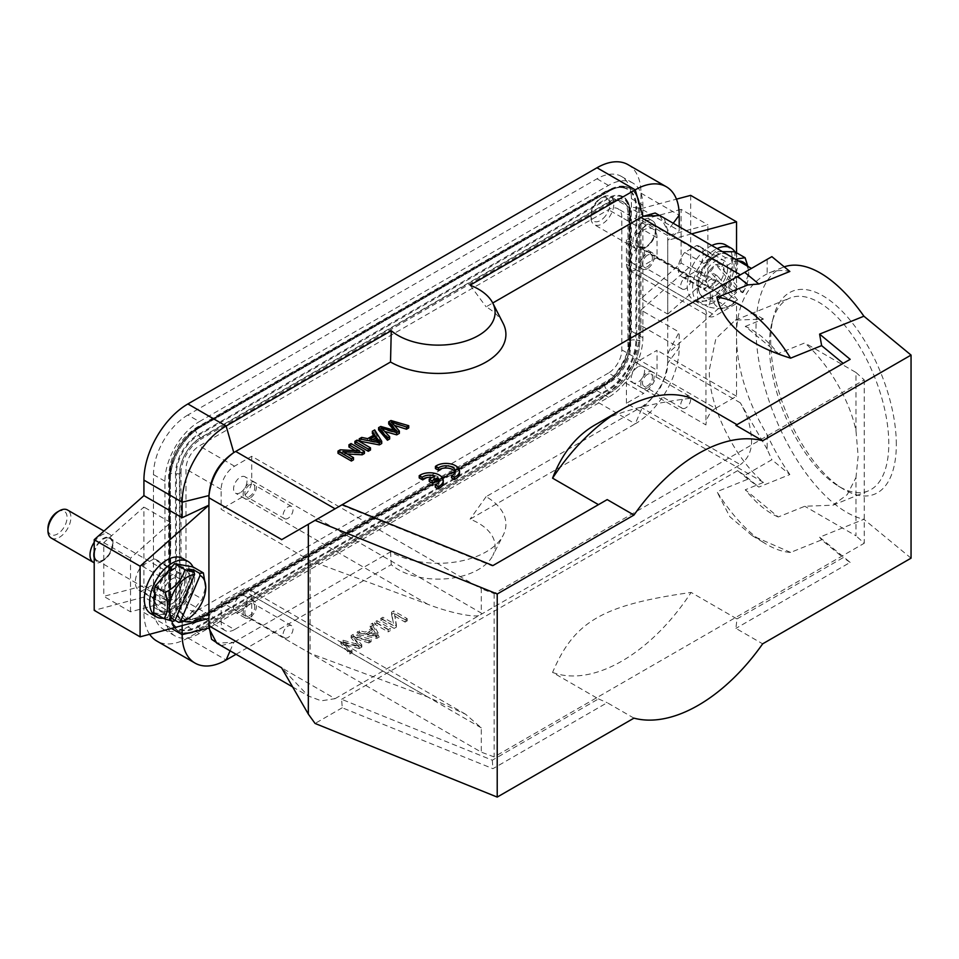 <?xml version="1.0" encoding="UTF-8"?>
<svg xmlns="http://www.w3.org/2000/svg" width="959" height="959" viewBox="0 0 959 959"><rect width="100%" height="100%" fill="white"/><g stroke="black" fill="none" stroke-linecap="round" stroke-linejoin="round"><path stroke-width="0.72" stroke-dasharray="4.79 3.6" d="M459.505 473.434A13.522 7.804 0 0 0 451.533 466.314A13.522 7.804 0 0 0 437.028 467.596L435.434 468.555M455.177 472.343A9.446 5.454 180 0 1 455.369 473.446A9.446 5.454 180 0 1 452.888 477.126L451.521 477.834M341.632 505.033L492.303 565.942L607.203 499.603M596.989 423.818C615.75 412.346 647.121 403.799 691.115 398.177M735.901 425.305L850.177 359.325M432.137 477.534A9.446 5.454 180 0 1 434.799 478.205L429.236 481.418M443.262 482.785A13.522 7.804 0 0 0 435.302 475.676A13.522 7.804 0 0 0 420.785 476.947L419.203 477.906M438.946 481.694A9.446 5.454 180 0 1 439.138 482.797A9.446 5.454 180 0 1 435.29 487.196M347.206 453.991L342.974 453.751L353.487 459.817M338 453.307L340.253 452.013L359.457 453.068L355.238 450.622M348.944 446.99L351.042 445.779L364.432 453.499M370.462 450.023L357.072 442.291L354.89 443.561M503.151 323.387A67.586 39.019 0 0 0 486.117 306.832L492.734 303.008M281.562 539.713L740.372 274.825C755.368 266.158 755.368 266.158 740.372 274.825C755.368 266.158 755.368 266.158 740.372 274.825L771.863 256.64M381.718 443.526L374.693 432.125L372.368 433.468M373.554 435.254L374.609 436.86L367.681 440.852L361.699 439.63L359.205 441.068M408.738 427.918L390.96 422.739L388.731 424.022M399.376 433.324L391.763 424.429L394.605 425.424M389.654 438.946L381.562 430.315L384.763 431.478M393.921 430.171L396.499 433.12L380.711 428.649L378.601 429.872M376.851 636.177L357.12 632.113L359.445 630.77L365.307 632.065L372.236 628.061L370.114 624.609L372.607 623.17L379.213 634.81L376.851 636.177L376.851 638.382L357.12 634.319L357.12 632.113M335.087 698.655L740.372 464.659L640.96 407.275L486.117 496.666A67.586 39.019 180 0 1 503.151 535.302A67.586 39.019 180 0 1 390.529 551.857L235.674 641.259L335.087 698.655L321.277 700.837L308.33 695.994L281.562 667.752M380.759 618.459L394.149 626.191L396.391 624.896L394.581 613.808L405.094 619.874L407.191 618.663L393.801 610.931L391.56 612.226L393.382 623.326L382.869 617.248L380.759 618.459L380.759 620.665L394.149 628.397L394.149 626.191M388.119 629.667L374.729 621.947L376.923 620.677L390.301 628.409L388.119 629.667L388.119 631.873L374.729 624.153L374.729 621.947M349.843 651.772L340.853 641.511L343.082 640.216L358.846 644.7L351.09 635.589L353.2 634.379L371.121 639.473L368.927 640.756L353.991 636.081L361.843 644.844L359.205 646.366L343.79 641.967L352.085 650.466L349.843 651.772L349.843 653.978L340.853 643.717L340.853 641.511M173.195 621.372L167.441 618.052L172.884 619.011L175.077 620.281M172.884 619.011L193.059 571.732M167.441 618.052L188.36 569.023M185.063 620.485L202.169 599.063L205.753 586.417M153.668 612.705L172.141 615.978L182.474 621.935M172.141 615.978L191.836 593.094L202.169 599.063M191.836 593.094L193.059 566.937M162.802 611.231A24.335 14.049 -60 0 1 156.533 606.388A24.335 14.049 -60 0 1 160.045 582.137A24.335 14.049 -60 0 1 179.285 566.961A24.335 14.049 -60 0 1 181.623 567.093A24.335 14.049 -60 0 1 186.609 591.715A24.335 14.049 -60 0 1 162.802 611.231M163.629 612.621A25.138 14.517 -60 0 1 157.156 607.622A25.138 14.517 -60 0 1 160.788 582.569A25.138 14.517 -60 0 1 180.676 566.889A25.138 14.517 -60 0 1 183.085 567.021A25.138 14.517 -60 0 1 188.24 592.458A25.138 14.517 -60 0 1 163.629 612.621M57.504 511.902A13.522 7.804 -60 0 1 62.731 510.679A13.522 7.804 -60 0 1 65.512 524.357A13.522 7.804 -60 0 1 52.277 535.194A13.522 7.804 -60 0 1 47.95 528.457M94.21 542.267A16.219 9.362 -60 0 1 107.756 533.612A16.219 9.362 -60 0 1 109.59 534.271A16.219 9.362 -60 0 1 112.946 541.703A16.219 9.362 -60 0 1 101.474 561.566A16.219 9.362 -60 0 1 95.205 563.029A16.219 9.362 -60 0 1 94.21 562.765M51.306 538.095A16.219 9.362 120 0 0 53.153 538.754A16.219 9.362 120 0 0 68.329 527.246A16.219 9.362 120 0 0 67.526 509.996M108.307 537.903A12.707 7.336 -60 0 1 109.746 538.419A12.707 7.336 -60 0 1 110.369 551.94A12.707 7.336 -60 0 1 98.477 560.955A12.707 7.336 -60 0 1 97.039 560.428A12.707 7.336 -60 0 1 96.415 546.918A12.707 7.336 -60 0 1 108.307 537.903M94.21 557.814A13.522 7.804 120 0 0 98.166 561.686A13.522 7.804 120 0 0 103.392 560.464A13.522 7.804 120 0 0 112.946 543.909A13.522 7.804 120 0 0 108.619 537.172A13.522 7.804 120 0 0 94.21 551.629M167.298 600.682A12.707 7.336 -60 0 1 165.859 600.166A12.707 7.336 -60 0 1 165.236 586.644A12.707 7.336 -60 0 1 177.127 577.642A12.707 7.336 -60 0 1 178.566 578.157A12.707 7.336 -60 0 1 179.189 591.679A12.707 7.336 -60 0 1 167.298 600.682M184.619 581.25A17.574 10.141 120 0 0 180.999 573.938A17.574 10.141 120 0 0 167.154 578.972A17.574 10.141 120 0 0 159.805 597.073A17.574 10.141 120 0 0 163.426 604.374A17.574 10.141 120 0 0 177.259 599.351A17.574 10.141 120 0 0 184.619 581.25M724.548 286.909A24.335 14.049 -60 0 1 699.459 292.939A24.335 14.049 -60 0 1 705.728 264.504A24.335 14.049 -60 0 1 722.211 253.512A24.335 14.049 -60 0 1 732.292 264.264A24.335 14.049 -60 0 1 724.548 286.909M726.011 287.94A25.138 14.517 -60 0 1 700.082 294.173A25.138 14.517 -60 0 1 706.555 264.792A25.138 14.517 -60 0 1 723.601 253.428A25.138 14.517 -60 0 1 734.007 264.552A25.138 14.517 -60 0 1 726.011 287.94M722.439 251.666L715.066 251.618L696.582 276.228L697.804 300.982L717.5 301.114L735.985 276.504L734.762 251.761M715.066 251.618L725.4 257.587L721.564 267.813L715.81 264.492L710.367 271.745L716.121 275.065L706.915 282.198C711.182 292.615 711.59 300.862 708.138 306.94C718.507 309.218 725.076 309.266 727.833 307.084L737.027 299.951L731.285 296.631L736.728 289.378L742.47 292.699L748.691 272.967L747.864 266.338M696.582 276.228L706.915 282.198M735.529 259.218L725.4 257.587M735.985 276.504L746.306 282.473M717.5 301.114L727.833 307.084L727.258 307.443L730.434 305.621A25.821 14.912 120 0 0 737.531 299.855L717.883 276.468A25.821 14.912 120 0 0 713.472 302.121A25.821 14.912 120 0 0 730.434 305.621M697.804 300.982L708.138 306.94M716.121 275.065L717.883 276.468M731.285 296.631L710.367 271.745M736.728 289.378L715.81 264.492M742.47 292.699L721.564 267.813M742.973 292.603A25.821 14.912 120 0 0 748.691 273.998A25.821 14.912 120 0 0 746.785 265.727M738.55 260.968A25.821 14.912 120 0 0 723.326 269.215M199.352 628.672L608.462 392.483A42.711 24.658 120 0 0 638.67 340.169L638.67 207.719A42.711 24.658 120 0 0 629.823 188.156A42.711 24.658 120 0 0 608.462 190.278L199.352 426.467A42.711 24.658 120 0 0 169.156 478.793L169.156 611.231A42.711 24.658 120 0 0 178.002 630.794A42.711 24.658 120 0 0 199.352 628.672L200.503 629.332L609.612 393.142A42.675 24.634 120 0 0 639.785 340.841L639.785 208.391A42.675 24.634 120 0 0 628.66 187.796A42.675 24.634 120 0 0 609.612 190.973A42.711 24.658 -60 0 1 630.962 188.827A42.711 24.658 -60 0 1 639.809 208.379L639.809 340.829A42.711 24.658 -60 0 1 609.612 393.142L200.503 629.308A42.675 24.634 120 0 1 177.103 629.967A42.675 24.634 120 0 1 170.33 611.878L170.33 479.44A3.788 2.182 180 0 1 169.575 478.121A3.788 2.182 180 0 1 169.659 477.666L169.659 610.116A1.079 0.623 0 0 0 169.479 609.612A4.327 2.493 180 0 1 168.652 608.15A4.327 2.493 180 0 1 171.014 605.92A4.327 2.493 180 0 1 175.521 606.124A1.079 0.623 0 0 0 176.384 606.232A3.788 2.182 180 0 1 179.453 606.615L179.453 474.166A29.777 17.19 -60 0 1 200.503 437.7L609.612 201.498A29.777 17.19 -60 0 1 625.939 201.042A29.777 17.19 -60 0 1 630.662 213.665L630.662 346.103A29.777 17.19 -60 0 1 609.612 382.581L200.503 618.771A29.777 17.19 -60 0 1 187.209 620.988A29.777 17.19 -60 0 1 179.453 606.615M200.503 629.332A42.711 24.658 -60 0 1 179.141 631.454A42.711 24.658 -60 0 1 170.294 611.902L170.294 479.452A42.711 24.658 -60 0 1 200.503 427.139L609.612 190.937L200.503 427.163A42.675 24.634 120 0 0 170.33 479.44M896.317 444.485A109.494 51.283 -112 0 0 842.901 312.035A109.494 51.283 -112 0 0 773.517 316.806A109.494 51.283 -112 0 0 770.712 340.913A109.494 51.283 -112 0 0 843.117 488.958A109.494 51.283 -112 0 0 896.317 444.485M769.382 345.264A104.087 48.741 68 0 1 772.055 322.344A104.087 48.741 68 0 1 790.072 297.985A104.087 48.741 68 0 1 853.942 337.7A104.087 48.741 68 0 1 888.789 443.717A104.087 48.741 68 0 1 868.099 490.984A104.087 48.741 68 0 1 838.214 485.997A104.087 48.741 68 0 1 769.382 345.264M778.264 516.985A104.087 48.741 68 0 1 745.263 489.773L778.264 516.985L804.781 506.268L832.963 505.189L847.288 494.556L855.979 477.522L855.979 535.817L804.781 506.268M778.264 353.631L745.263 326.42A104.087 48.741 68 0 1 778.264 353.631L804.781 342.914C828.372 363.485 849.902 400.43 855.979 430.783L858.149 456.1L855.979 477.522M745.263 326.42L763.46 319.059L735.289 320.138L715.858 338.671L709.384 369.515C707.766 403.427 733.563 457.287 763.46 482.413L745.263 489.773M635.997 362.454L715.522 408.378L736.548 396.235L736.548 303.523L715.522 315.655A13.522 7.804 120 0 1 708.761 316.326A13.522 7.804 120 0 1 705.956 310.141L705.956 424.933L626.431 379.009A13.522 7.804 -60 0 1 635.997 362.454L657.023 350.323L657.023 370.186A18.928 10.921 -60 0 1 643.633 393.358L608.462 373.051A18.928 10.921 120 0 0 621.84 349.879L621.84 217.429A18.928 10.921 120 0 0 617.92 208.762A18.928 10.921 120 0 0 608.462 209.697L199.352 445.899A18.928 10.921 120 0 0 185.974 469.071L185.974 601.521A18.928 10.921 120 0 0 189.894 610.188A18.928 10.921 120 0 0 199.352 609.253L234.535 629.56L251.737 619.622L481.286 752.156L494.149 756.927L864.239 543.25L855.979 535.817M715.522 408.378A13.522 7.804 120 0 0 705.956 424.933M492.303 565.942L492.914 565.582M633.959 718.147L607.203 702.695L492.914 768.674L342.243 707.766L341.632 699.291L492.303 760.199L598.452 698.907L552.576 672.427C574.285 621.336 602.372 604.997 691.115 592.434L736.991 618.927L735.901 628.385L762.657 643.837M552.576 672.427A154.099 88.971 120 0 0 691.115 592.434M911.05 558.174L863.903 519.298L819.609 537.196L850.177 562.406L735.901 628.385M736.991 618.927L843.153 557.635L821.623 539.881L790.612 552.42A135.183 63.306 68 0 1 765.642 543.777A135.183 63.306 68 0 1 716.96 491.691L747.96 479.152L758.833 487.088L789.844 474.549L771.863 459.733L744.687 475.424L758.833 487.088M850.177 562.406L843.153 557.635M598.452 698.907L607.203 702.695M492.303 760.199L492.914 768.674M819.609 537.196L821.623 539.881M790.612 552.42L752.216 535.661L729.775 516.661L716.96 491.691M747.96 479.152L737.651 470.653L744.687 475.424M737.651 470.653L341.632 699.291M342.243 707.766L315.067 723.458M235.674 641.259L233.78 642.29L216.758 643.141M659.888 215.559L667.68 230.711L664.251 218.077M679.2 226.708L679.2 230.747L667.728 240.289L667.668 230.723M767.14 259.374L767.14 273.854A135.183 63.306 68 0 1 769.562 272.74A135.183 63.306 68 0 1 789.844 271.469M767.14 273.854C745.299 284.883 736.164 310.5 736.536 336.621C736.536 350.55 738.766 365.235 743.213 380.699C748.547 399.256 756.531 417.273 767.14 434.727A135.183 63.306 -112 0 0 789.844 474.549M784.234 266.854A135.183 63.306 -112 0 0 782.856 267.369A135.183 63.306 -112 0 0 767.715 396.834A135.183 63.306 -112 0 0 863.903 519.298M767.14 434.727L767.14 449.208L771.863 459.733M767.14 449.208L740.372 402.852C748.871 418.256 750.406 426.923 751.412 437.939C752.407 449.363 748.727 458.27 740.372 464.659M740.372 402.852L667.728 360.908L667.668 363.161C665.534 380.999 657.263 395.312 642.866 406.101L640.96 407.275M233.78 642.326L221.157 645.671M667.728 360.908L667.728 353.511L679.2 332.138L679.2 347.673A62.179 35.903 -60 0 1 635.23 423.83L596.989 401.749L187.892 637.951A62.179 35.903 -60 0 1 156.797 641.032M691.631 233.876L667.728 240.289L667.728 353.511L736.548 292.483L690.672 265.991L640.96 310.069L679.2 332.138M640.96 310.069L640.96 325.592L679.2 347.673L667.692 363.161C667.344 368.496 667.752 367.86 665.822 375.209L660.439 387.616C649.639 401.545 643.777 407.719 642.89 406.125L635.23 423.83L470.09 519.167A56.773 32.774 0 0 1 478.469 523.158A56.773 32.774 0 0 1 492.782 555.609L503.151 535.302M172.836 570.042A17.574 10.141 120 0 0 160.884 576.934L172.836 570.042L153.716 559.001L141.764 565.894A17.574 10.141 120 0 0 135.327 582.952A17.574 10.141 120 0 0 138.959 590.253A17.574 10.141 120 0 0 141.764 591.068L153.716 584.163L172.836 595.203L160.884 602.096L141.764 591.068M160.884 576.934L141.764 565.894M715.762 281.754L696.642 270.714L684.69 277.607L703.81 288.647L715.762 281.754A17.574 10.141 -60 0 1 703.81 288.647M703.81 263.485L684.69 252.445L696.642 245.552L715.762 256.58L703.81 263.485A17.574 10.141 -60 0 1 715.762 256.58M236.07 654.278L391.26 564.671A56.773 32.774 0 0 0 398.177 569.514A56.773 32.774 0 0 0 492.782 555.609M390.529 551.857L391.26 564.671M486.117 496.666L470.09 519.167M182.15 625.568L182.15 619.106L208.918 618.399M470.09 285.183L486.117 306.832M130.532 611.818L130.532 558.114L170.678 522.511L170.678 601.065L130.532 611.818L103.776 596.366L143.922 585.613L143.922 507.059L103.776 542.662L103.776 596.366M153.716 584.163A17.574 10.141 120 0 0 160.153 567.117A17.574 10.141 120 0 0 156.533 559.816A17.574 10.141 120 0 0 153.716 559.001M667.728 314.096L707.874 278.494L707.874 224.79L667.728 235.554L667.728 314.096L640.96 298.645L681.106 263.042L707.874 278.494M684.69 277.607A17.574 10.141 -60 0 1 681.885 276.791A17.574 10.141 -60 0 1 678.253 267.993A17.574 10.141 -60 0 1 684.69 252.445M696.642 245.552A17.574 10.141 -60 0 1 699.459 246.355A17.574 10.141 -60 0 1 703.079 255.166A17.574 10.141 -60 0 1 696.642 270.714M149.628 634.283A62.179 35.903 -60 0 1 143.922 612.561L143.922 597.037L182.15 619.106M143.922 597.037L94.21 610.356M628.085 164.684A62.179 35.903 -60 0 1 640.96 193.143L640.96 208.678L679.2 230.747M640.96 208.678L676.455 199.16M690.672 195.36L690.672 265.991M736.548 252.792L736.548 292.483M640.96 325.592A62.179 35.903 -60 0 1 596.989 401.749M103.776 542.662L130.532 558.114M170.678 601.065L143.922 585.613M170.678 522.511L143.922 507.059M667.728 235.554L640.96 220.102L640.96 298.645M681.106 263.042L681.106 209.338L707.874 224.79M681.106 209.338L640.96 220.102M187.892 414.995A48.669 28.099 120 0 0 153.476 474.597L153.476 607.047A48.669 28.099 120 0 0 163.557 629.32A48.669 28.099 120 0 0 187.892 626.91L596.989 390.709A48.669 28.099 120 0 0 631.406 331.119L631.406 198.669A48.669 28.099 120 0 0 621.324 176.384A48.669 28.099 120 0 0 596.989 178.794L187.892 414.995L199.352 421.612L608.462 185.423A48.669 28.099 -60 0 1 632.796 183.013A48.669 28.099 -60 0 1 642.878 205.286L642.878 337.736A48.669 28.099 -60 0 1 608.462 397.338L199.352 633.527A48.669 28.099 -60 0 1 175.029 635.937A48.669 28.099 -60 0 1 164.948 613.664L164.948 481.214A48.669 28.099 -60 0 1 199.352 421.612M685.697 288.731A7.025 4.064 -60 0 1 682.185 289.079A7.025 4.064 -60 0 1 681.106 283.444A7.025 4.064 -60 0 1 685.697 277.247A7.025 4.064 -60 0 1 689.209 276.899A7.025 4.064 -60 0 1 690.288 282.533A7.025 4.064 -60 0 1 685.697 288.731M288.06 518.304A7.025 4.064 -60 0 1 284.547 518.651A7.025 4.064 -60 0 1 283.468 513.017A7.025 4.064 -60 0 1 288.06 506.82A7.025 4.064 -60 0 1 291.572 506.472A7.025 4.064 -60 0 1 292.651 512.106A7.025 4.064 -60 0 1 288.06 518.304M647.457 255.178A7.025 4.064 120 0 0 642.866 261.375A7.025 4.064 120 0 0 643.945 266.998A7.025 4.064 120 0 0 647.457 266.65A7.025 4.064 120 0 0 652.048 260.464A7.025 4.064 120 0 0 650.981 254.83A7.025 4.064 120 0 0 647.457 255.178M249.831 484.751A7.025 4.064 120 0 0 245.228 490.948A7.025 4.064 120 0 0 246.307 496.57A7.025 4.064 120 0 0 249.831 496.223A7.025 4.064 120 0 0 254.423 490.037A7.025 4.064 120 0 0 253.344 484.403A7.025 4.064 120 0 0 249.831 484.751M288.06 637.507A7.025 4.064 -60 0 1 284.547 637.855A7.025 4.064 -60 0 1 283.468 632.221A7.025 4.064 -60 0 1 288.06 626.023A7.025 4.064 -60 0 1 291.572 625.676A7.025 4.064 -60 0 1 292.651 631.31A7.025 4.064 -60 0 1 288.06 637.507M685.697 407.935A7.025 4.064 -60 0 1 682.185 408.282A7.025 4.064 -60 0 1 681.106 402.648A7.025 4.064 -60 0 1 685.697 396.451A7.025 4.064 -60 0 1 689.209 396.103A7.025 4.064 -60 0 1 690.288 401.737A7.025 4.064 -60 0 1 685.697 407.935M647.457 268.64A9.458 5.466 -60 0 1 642.734 269.107A9.458 5.466 -60 0 1 641.283 261.531A9.458 5.466 -60 0 1 647.457 253.188A9.458 5.466 -60 0 1 652.192 252.72A9.458 5.466 -60 0 1 653.642 260.309A9.458 5.466 -60 0 1 647.457 268.64M249.831 498.212A9.458 5.466 -60 0 1 245.096 498.68A9.458 5.466 -60 0 1 243.646 491.104A9.458 5.466 -60 0 1 249.831 482.761A9.458 5.466 -60 0 1 254.555 482.293A9.458 5.466 -60 0 1 256.005 489.881A9.458 5.466 -60 0 1 249.831 498.212M249.831 603.954A7.025 4.064 120 0 0 245.228 610.14A7.025 4.064 120 0 0 246.307 615.774A7.025 4.064 120 0 0 249.831 615.426A7.025 4.064 120 0 0 254.423 609.241A7.025 4.064 120 0 0 253.344 603.607A7.025 4.064 120 0 0 249.831 603.954M647.457 374.382A7.025 4.064 120 0 0 642.866 380.567A7.025 4.064 120 0 0 643.945 386.201A7.025 4.064 120 0 0 647.457 385.854A7.025 4.064 120 0 0 652.048 379.668A7.025 4.064 120 0 0 650.981 374.034A7.025 4.064 120 0 0 647.457 374.382M637.903 247.674A9.458 5.466 120 0 0 631.717 256.005A9.458 5.466 120 0 0 633.168 263.593A9.458 5.466 120 0 0 637.903 263.126A9.458 5.466 120 0 0 644.088 254.782A9.458 5.466 120 0 0 642.638 247.206A9.458 5.466 120 0 0 637.903 247.674M240.265 492.698A9.458 5.466 -60 0 1 235.542 493.166A9.458 5.466 -60 0 1 234.092 485.578A9.458 5.466 -60 0 1 240.265 477.246A9.458 5.466 -60 0 1 245.001 476.779A9.458 5.466 -60 0 1 246.451 484.355A9.458 5.466 -60 0 1 240.265 492.698M249.831 617.416A9.458 5.466 -60 0 1 245.096 617.884A9.458 5.466 -60 0 1 243.646 610.308A9.458 5.466 -60 0 1 249.831 601.964A9.458 5.466 -60 0 1 254.555 601.497A9.458 5.466 -60 0 1 256.005 609.073A9.458 5.466 -60 0 1 249.831 617.416M647.457 387.844A9.458 5.466 -60 0 1 642.734 388.311A9.458 5.466 -60 0 1 641.283 380.735A9.458 5.466 -60 0 1 647.457 372.392A9.458 5.466 -60 0 1 652.192 371.924A9.458 5.466 -60 0 1 653.642 379.5A9.458 5.466 -60 0 1 647.457 387.844M763.46 319.059L626.431 239.942L643.633 230.016A18.928 10.921 -60 0 1 653.103 229.069A18.928 10.921 -60 0 1 657.023 237.736L657.023 257.599L736.548 303.523M626.431 239.942L626.431 264.228A13.522 7.804 120 0 0 629.236 270.414A13.522 7.804 120 0 0 635.997 269.743L657.023 257.599M251.737 456.268L251.737 480.555L481.286 613.077C483.672 619.43 454.254 614.587 427.798 604.278L310.117 560.619L221.145 509.253L221.145 489.39A18.928 10.921 -60 0 1 234.535 466.206L251.737 456.268L481.286 588.802L481.286 613.077M427.798 604.278L242.183 497.11A13.522 7.804 120 0 0 251.737 480.555M242.183 497.11L221.145 509.253M240.265 611.902A9.458 5.466 -60 0 1 235.542 612.369A9.458 5.466 -60 0 1 234.092 604.781A9.458 5.466 -60 0 1 240.265 596.45A9.458 5.466 -60 0 1 245.001 595.983A9.458 5.466 -60 0 1 246.451 603.559A9.458 5.466 -60 0 1 240.265 611.902M481.286 727.869L251.737 595.347A13.522 7.804 120 0 0 248.932 589.15A13.522 7.804 120 0 0 242.183 589.821L221.145 601.964L310.117 653.331L427.798 696.989L465.618 714.251L481.286 727.869L481.286 752.156M736.548 396.235L657.023 350.323M637.903 366.877A9.458 5.466 120 0 0 631.717 375.209A9.458 5.466 120 0 0 633.168 382.797A9.458 5.466 120 0 0 637.903 382.329A9.458 5.466 120 0 0 644.088 373.986A9.458 5.466 120 0 0 642.638 366.41A9.458 5.466 120 0 0 637.903 366.877M199.352 616.313L200.503 616.973L609.612 380.783L608.462 380.124L199.352 616.313A27.571 15.919 -60 0 1 185.567 617.68A27.571 15.919 -60 0 1 179.86 605.057L179.86 472.607A27.571 15.919 -60 0 1 199.352 438.838L608.462 202.637A27.571 15.919 -60 0 1 622.247 201.27A27.571 15.919 -60 0 1 627.965 213.893L627.965 346.343A27.571 15.919 -60 0 1 608.462 380.124M200.503 616.973A27.571 15.919 -60 0 1 186.717 618.339A27.571 15.919 -60 0 1 180.999 605.716L179.86 605.057M179.86 472.607L180.999 473.267L180.999 605.716M180.999 473.267A27.571 15.919 -60 0 1 200.503 439.498L199.352 438.838M608.462 202.637L609.612 203.296L200.503 439.498M609.612 203.296A27.571 15.919 -60 0 1 623.398 201.929A27.571 15.919 -60 0 1 629.104 214.564L627.965 213.893M627.965 346.343L629.104 347.002L629.104 214.564M629.104 347.002A27.571 15.919 -60 0 1 609.612 380.783M855.979 430.783L855.979 372.476L804.781 342.914M855.979 372.476L864.239 379.896L494.149 593.573L481.286 588.802M310.117 560.619L310.117 653.331M221.145 601.964L221.145 621.828L185.974 601.521M251.737 595.347L251.737 619.622M234.535 629.56A18.928 10.921 -60 0 1 225.065 630.495A18.928 10.921 -60 0 1 221.145 621.828M494.149 593.573L494.149 756.927M864.239 379.896L864.239 543.25M763.46 482.413L626.431 403.295L643.633 393.358M626.431 403.295L626.431 379.009M608.462 373.051L199.352 609.253M725.735 244.989A31.899 18.413 -60 0 1 732.316 260.968A31.899 18.413 -60 0 1 717.871 292.267A31.899 18.413 -60 0 1 693.836 300.239A31.899 18.413 -60 0 1 687.255 284.26A31.899 18.413 -60 0 1 711.782 245.516M727.545 269.287A17.574 10.141 -60 0 1 719.586 286.525A17.574 10.141 -60 0 1 706.351 290.925A17.574 10.141 -60 0 1 702.731 282.114A17.574 10.141 -60 0 1 710.679 264.876A17.574 10.141 -60 0 1 723.925 260.488A17.574 10.141 -60 0 1 727.545 269.287M735.002 251.893A31.899 18.413 -60 0 1 737.663 264.061A31.899 18.413 -60 0 1 723.218 295.36A31.899 18.413 -60 0 1 699.183 303.332A31.899 18.413 -60 0 1 692.614 287.352A31.899 18.413 -60 0 1 717.14 248.609M605.656 215.703A13.522 7.804 -60 0 1 595.887 221.817A13.522 7.804 -60 0 1 590.876 214.996A13.522 7.804 -60 0 1 595.203 203.26A13.522 7.804 -60 0 1 600.43 198.441A13.522 7.804 -60 0 1 609.6 201.042A13.522 7.804 -60 0 1 605.656 215.703M596.066 203.116A16.219 9.362 120 0 0 590.876 217.213A16.219 9.362 120 0 0 594.232 224.634A16.219 9.362 120 0 0 608.617 218.053A16.219 9.362 120 0 0 610.451 196.535A16.219 9.362 120 0 0 602.348 197.338A16.219 9.362 120 0 0 596.066 203.116M641.091 229.752A13.522 7.804 120 0 0 637.148 244.413A13.522 7.804 120 0 0 646.318 247.014A13.522 7.804 120 0 0 651.545 242.195A13.522 7.804 120 0 0 655.872 230.448A13.522 7.804 120 0 0 650.861 223.639A13.522 7.804 120 0 0 641.091 229.752M650.681 242.339A16.219 9.362 -60 0 1 644.4 248.117A16.219 9.362 -60 0 1 636.296 248.92A16.219 9.362 -60 0 1 638.131 227.403A16.219 9.362 -60 0 1 652.516 220.822A16.219 9.362 -60 0 1 655.872 228.242A16.219 9.362 -60 0 1 650.681 242.339M710.223 269.863A12.707 7.336 -60 0 1 721.492 264.696A12.707 7.336 -60 0 1 720.053 281.55A12.707 7.336 -60 0 1 708.785 286.705A12.707 7.336 -60 0 1 710.223 269.863M651.233 241.824A12.707 7.336 -60 0 1 639.965 246.978A12.707 7.336 -60 0 1 641.403 230.124A12.707 7.336 -60 0 1 652.671 224.969A12.707 7.336 -60 0 1 651.233 241.824M160.884 602.096A17.574 10.141 120 0 0 172.836 595.203M150.911 613.7A31.899 18.413 120 0 0 176.036 604.566A31.899 18.413 120 0 0 189.391 571.696A31.899 18.413 120 0 0 182.809 558.438M163.246 618.243A31.899 18.413 120 0 0 194.737 574.789A31.899 18.413 120 0 0 192.939 566.925M394.149 628.397L396.391 627.102L396.391 624.896M396.391 627.102L394.581 613.808M394.581 616.014L405.094 622.079L405.094 619.874M405.094 622.079L407.191 620.869L407.191 618.663M407.191 620.869L393.801 613.137L393.801 610.931M393.801 613.137L391.56 614.431L391.56 612.226M391.56 614.431L393.382 623.326M393.382 625.532L382.869 619.454L382.869 617.248M382.869 619.454L380.759 620.665M374.729 624.153L376.923 622.882L376.923 620.677M376.923 622.882L390.301 630.614L390.301 628.409M390.301 630.614L388.119 631.873M373.003 629.296L367.381 632.532L376.575 634.702L373.003 629.296L373.003 631.501L367.381 634.738L367.381 632.532M367.381 634.738L376.575 636.92L376.575 634.702M357.12 634.319L359.445 632.976L359.445 630.77M359.445 632.976L365.307 634.271L365.307 632.065M365.307 634.271L372.236 630.279L372.236 628.061M372.236 630.279L370.114 626.814L370.114 624.609M370.114 626.814L372.607 625.376L372.607 623.17M372.607 625.376L379.213 637.016L379.213 634.81M379.213 637.016L376.851 638.382M376.575 636.92L373.003 631.501M340.853 643.717L343.082 642.422L343.082 640.216M343.082 642.422L358.846 646.905L358.846 644.7M358.846 646.905L351.09 637.795L351.09 635.589M351.09 637.795L353.2 636.584L353.2 634.379M353.2 636.584L371.121 641.691L371.121 639.473M371.121 641.691L368.927 642.962L368.927 640.756M368.927 642.962L353.991 638.286L353.991 636.081M353.991 638.286L361.843 647.049L361.843 644.844M361.843 647.049L359.205 648.572L359.205 646.366M359.205 648.572L343.79 644.172L343.79 641.967M343.79 644.172L352.085 652.683L352.085 650.466M352.085 652.683L349.843 653.978M357.072 440.085L357.072 442.291M369.802 439.09L369.802 441.296L372.607 439.678M377.043 440.625L379.189 443.358L369.802 441.296M379.189 441.152L379.189 443.358M374.693 429.92L374.693 432.125M374.609 434.643L374.609 436.86M367.681 438.647L367.681 440.852M361.699 437.424L361.699 439.63M390.96 420.522L390.96 422.739M396.499 430.915L396.499 433.12M380.711 426.443L380.711 428.649M381.562 428.11L381.562 430.315M391.763 422.224L391.763 424.429M342.974 451.545L342.974 453.751M340.253 449.807L340.253 452.013M359.457 450.85L359.457 453.068M351.042 443.573L351.042 445.779M434.799 476L434.799 478.205M420.785 474.741L420.785 476.947M437.028 465.379L437.028 467.596M452.888 474.921L452.888 477.126M170.33 611.878A3.788 2.182 180 0 1 169.575 610.571A3.788 2.182 180 0 1 169.659 610.116A40.985 23.663 -60 0 0 198.633 626.838A1.079 0.623 -120 0 0 198.117 626.143A4.327 2.493 60 0 1 195.684 622.343A4.327 2.493 60 0 1 196.427 619.19A4.327 2.493 60 0 1 198.117 619.166A1.079 0.623 -120 0 0 198.633 619.082A3.788 2.182 60 0 1 198.993 618.771A3.788 2.182 60 0 1 200.503 618.771M200.503 427.163A3.788 2.182 -120 0 0 198.993 427.163A3.788 2.182 -120 0 0 198.633 427.474A40.985 23.663 -60 0 0 169.659 477.666A1.079 0.623 0 0 0 169.479 477.162L169.479 609.612A40.506 23.388 -60 0 0 175.725 626.623C171.805 623.182 169.791 617.632 169.683 609.984L169.683 477.534C169.24 460.08 183.205 435.901 198.537 427.558A1.079 0.623 60 0 1 198.117 427.558A4.327 2.493 -120 0 0 196.427 427.582A4.327 2.493 -120 0 0 195.684 430.735A4.327 2.493 -120 0 0 198.117 434.535A1.079 0.623 60 0 1 198.633 435.23A3.788 2.182 -120 0 0 200.503 437.7M608.462 190.278L609.612 190.937A3.788 2.182 -120 0 0 608.102 190.973A3.788 2.182 -120 0 0 607.742 191.273A1.079 0.623 60 0 1 607.215 191.368L198.117 427.558A40.506 23.388 -60 0 0 169.479 477.162A4.327 2.493 180 0 1 168.652 475.7A4.327 2.493 180 0 1 171.014 473.47A4.327 2.493 180 0 1 175.521 473.674L175.521 606.124A31.959 18.449 -60 0 0 184.032 621.612C188.36 623.014 193.191 622.199 198.537 619.166L607.646 382.977A1.079 0.623 -120 0 0 607.742 382.881A3.788 2.182 60 0 1 608.102 382.581A3.788 2.182 60 0 1 609.612 382.581M639.785 208.391A3.788 2.182 0 0 0 636.716 208.007A40.985 23.663 -60 0 0 607.742 191.273L198.633 427.474A1.079 0.623 60 0 1 198.537 427.558L607.646 191.368C614.323 187.628 620.125 186.597 625.076 188.276A40.506 23.388 -60 0 1 635.853 207.899L635.853 340.349A40.506 23.388 -60 0 1 607.215 389.953L198.117 626.143A40.506 23.388 -60 0 1 175.725 626.623C172.152 624.932 169.791 618.771 168.652 608.15L168.652 475.7C170.211 455.213 179.465 439.174 196.427 427.582L605.537 191.392C615.366 187.053 621.876 186.022 625.076 188.276A40.506 23.388 -60 0 0 607.215 191.368A4.327 2.493 -120 0 0 605.537 191.392A4.327 2.493 -120 0 0 604.793 194.545A4.327 2.493 -120 0 0 607.215 198.345L198.117 434.535A31.959 18.449 -60 0 0 175.521 473.674A1.079 0.623 0 0 0 176.384 473.782L176.384 606.232A31.467 18.173 -60 0 0 198.633 619.082L607.742 382.881A31.467 18.173 -60 0 0 630.003 344.341A3.788 2.182 0 0 0 629.907 344.796A3.788 2.182 0 0 0 630.662 346.103M639.785 340.841A3.788 2.182 0 0 0 636.716 340.457L636.716 208.007A1.079 0.623 180 0 1 635.853 207.899A4.327 2.493 0 0 0 631.346 207.695A4.327 2.493 0 0 0 628.984 209.925L628.84 207.024L624.884 197.974A31.959 18.449 -60 0 0 607.215 198.345A1.079 0.623 60 0 1 607.742 199.04L198.633 435.23A31.467 18.173 -60 0 0 176.384 473.782A3.788 2.182 180 0 1 179.453 474.166M608.462 392.483L609.612 393.142A3.788 2.182 60 0 1 607.742 390.649A40.985 23.663 -60 0 0 636.716 340.457A1.079 0.623 180 0 1 635.853 340.349A4.327 2.493 0 0 0 631.346 340.145A4.327 2.493 0 0 0 628.984 342.375L628.984 209.925A4.327 2.493 0 0 0 629.811 211.388A1.079 0.623 180 0 1 630.003 211.891A31.467 18.173 -60 0 0 607.742 199.04A3.788 2.182 -120 0 0 609.612 201.498M200.503 629.308A3.788 2.182 60 0 1 198.633 626.838L607.742 390.649A1.079 0.623 -120 0 0 607.215 389.953A4.327 2.493 60 0 1 604.793 386.153A4.327 2.493 60 0 1 605.537 382.989A4.327 2.493 60 0 1 607.215 382.977A1.079 0.623 -120 0 0 607.646 382.977C621.252 373.602 628.72 360.68 630.027 344.209L630.027 211.759C629.979 205.61 628.265 201.018 624.884 197.974A31.959 18.449 -60 0 1 629.811 211.388L629.811 343.837A1.079 0.623 180 0 1 630.003 344.341L630.003 211.891A3.788 2.182 0 0 0 629.907 212.347A3.788 2.182 0 0 0 630.662 213.665M628.984 342.375A4.327 2.493 0 0 0 629.811 343.837A31.959 18.449 -60 0 1 607.215 382.977L198.117 619.166A31.959 18.449 -60 0 1 184.032 621.612L193.838 620.509L196.427 619.19L605.537 382.989C619.694 373.111 627.51 359.565 628.984 342.375M667.728 232.881L740.372 274.825M229.956 651.173L233.792 642.314M673.23 223.255L667.692 230.711M187.892 637.951L226.12 660.02M143.922 612.561L171.433 628.445M640.96 193.143L679.2 215.224M631.406 331.119L642.878 337.736M642.878 205.286L631.406 198.669M596.989 390.709L608.462 397.338M187.892 626.91L199.352 633.527M153.476 607.047L164.948 613.664M153.476 474.597L164.948 481.214M596.989 178.794L608.462 185.423M169.156 611.231L170.294 611.902M169.156 478.793L170.294 479.452M199.352 426.467L200.503 427.139M638.67 207.719L639.809 208.379M638.67 340.169L639.809 340.829M242.183 589.821L427.798 696.989M635.997 269.743L715.522 315.655M626.431 264.228L705.956 310.141M657.023 237.736L621.84 217.429M621.84 349.879L657.023 370.186M643.633 230.016L608.462 209.697M234.535 466.206L199.352 445.899M221.145 489.39L185.974 469.071M373.135 635.949L373.135 633.743M377.522 440.732L377.522 441.368M156.533 606.388L157.156 607.622M179.285 566.961L180.676 566.889M165.859 600.166L97.039 560.428M699.459 292.939L700.082 294.173M748.691 273.998L748.691 272.967M628.66 187.796C625.484 185.339 618.627 186.394 608.102 190.973L198.993 427.163C181.047 439.45 171.241 456.436 169.575 478.121L169.575 610.571C170.87 621.983 173.387 628.445 177.103 629.967M625.939 201.042C627.066 200.083 628.397 203.859 629.907 212.347L629.907 344.796C628.541 360.8 621.264 373.387 608.102 382.581L198.993 618.771C190.877 621.708 186.945 622.439 187.209 620.988M772.055 322.344L773.517 316.806M735.289 320.138L790.072 297.985M752.216 535.661L765.642 543.777M292.651 686.944L308.33 695.994M782.856 267.369L769.562 272.74M163.557 629.32L175.029 635.937M621.324 176.384L632.796 183.013M682.185 289.079L643.945 266.998M284.547 518.651L246.307 496.57M284.547 637.855L246.307 615.774M682.185 408.282L643.945 386.201M179.141 631.454L178.002 630.794M630.962 188.827L629.823 188.156M642.734 269.107L633.168 263.593M245.096 498.68L235.542 493.166M245.096 617.884L235.542 612.369M465.618 714.251L248.932 589.15M629.236 270.414L708.761 316.326M642.734 388.311L633.168 382.797M186.717 618.339L185.567 617.68M623.398 201.929L622.247 201.27M653.103 229.069L617.92 208.762M225.065 630.495L189.894 610.188M681.885 276.791L706.351 290.925M590.876 214.996L590.876 217.213M646.318 247.014L644.4 248.117M708.785 286.705L639.965 246.978M636.296 248.92L594.232 224.634M163.426 604.374L138.959 590.253M180.999 573.938L156.533 559.816M652.516 220.822L610.451 196.535M721.492 264.696L652.671 224.969M655.872 230.448L655.872 228.242M600.43 198.441L602.348 197.338M693.836 300.239L699.183 303.332M699.459 246.355L723.925 260.488M689.209 276.899L650.981 254.83M291.572 506.472L253.344 484.403M291.572 625.676L253.344 603.607M689.209 396.103L650.981 374.034M652.192 252.72L642.638 247.206M254.555 482.293L245.001 476.779M254.555 601.497L245.001 595.983M652.192 371.924L642.638 366.41M832.963 505.189L868.099 490.984M838.214 485.997L843.117 488.958M722.211 253.512L723.601 253.428M112.946 543.909L112.946 541.703M103.392 560.464L101.474 561.566M178.566 578.157L109.746 538.419M109.59 534.271L103.992 531.046M439.138 480.591L439.138 482.797M455.369 471.241L455.369 473.446"/><path stroke-width="1.44" d="M435.434 466.35L438.323 468.016A9.446 5.454 180 0 1 448.872 466.062A9.446 5.454 180 0 1 455.369 471.241A9.446 5.454 180 0 1 452.888 474.921L451.521 475.628L454.434 477.318A13.522 7.804 0 0 0 459.505 471.229A13.522 7.804 0 0 0 451.533 464.108A13.522 7.804 0 0 0 437.028 465.379L435.434 466.35L435.434 468.555L438.323 470.222A9.446 5.454 180 0 1 447.949 468.124A9.446 5.454 180 0 1 455.177 472.343M451.521 475.628L451.521 477.834L454.434 479.524A13.522 7.804 0 0 0 459.505 473.434L459.505 471.229M758.833 284.008L744.687 272.332L771.863 256.64L789.844 271.469L758.833 284.008L747.96 284.895L716.96 297.434A135.183 63.306 68 0 1 790.612 358.163L821.623 345.624L843.153 363.377M747.96 284.895L737.651 276.396L744.687 272.332M821.623 345.624L819.609 334.116L850.177 359.325L735.901 425.305L762.657 440.756A154.099 88.971 120 0 0 698.308 453.619A154.099 88.971 120 0 0 633.959 515.055L607.203 499.603L492.914 565.582L342.243 504.674L737.651 276.396M598.452 504.65L552.576 478.169C562.322 452.756 577.126 434.643 596.989 423.818L621.84 409.469A154.099 88.971 120 0 0 552.576 478.169M621.84 409.469A154.099 88.971 120 0 1 691.115 398.177L736.98 424.657M790.612 358.163C748.26 345.108 723.709 324.861 716.96 297.434M429.236 479.212L432.125 480.879L437.676 477.678A9.446 5.454 180 0 1 439.138 480.591A9.446 5.454 180 0 1 435.29 484.978L438.203 486.669A13.522 7.804 0 0 0 443.262 480.579A13.522 7.804 0 0 0 435.302 473.458A13.522 7.804 0 0 0 420.785 474.741L419.203 475.7L422.092 477.366A9.446 5.454 180 0 1 434.799 476L429.236 479.212L429.236 481.418L432.125 483.084L437.676 479.884A9.446 5.454 180 0 1 438.946 481.694M419.203 475.7L419.203 477.906L422.092 479.572A9.446 5.454 180 0 1 432.137 477.534M435.29 484.978L435.29 487.196L438.203 488.874A13.522 7.804 0 0 0 443.262 482.785L443.262 480.579M364.432 451.293L362.178 452.588L342.974 451.545L353.487 457.611L351.39 458.822L338 451.102L340.253 449.807L359.457 450.85L348.944 444.784L351.042 443.573L364.432 451.293L364.432 453.499L362.178 454.806L347.206 453.991M353.487 457.611L353.487 459.817L351.39 461.039L338 453.307L338 451.102M355.238 450.622L348.944 446.99L348.944 444.784M368.268 451.281L370.462 450.023L370.462 447.817L357.072 440.085L354.89 441.356L354.89 443.561L368.268 451.281L368.268 449.076L370.462 447.817M492.734 303.008L642.878 216.41M208.966 495.539C211.16 477.666 219.431 463.341 233.768 452.576L390.529 362.011A67.586 39.019 0 0 0 472.847 367.968A67.586 39.019 0 0 0 503.151 323.387L492.782 303.08A56.773 32.774 0 0 0 478.469 289.174A56.773 32.774 0 0 0 470.09 285.183L635.23 189.834A62.179 35.903 -60 0 1 666.313 186.753A62.179 35.903 -60 0 1 679.2 215.224L679.2 226.708M372.368 431.262L374.609 434.643L367.681 438.647L361.699 437.424L359.205 438.862L359.205 441.068L379.356 444.88L381.718 443.526L381.718 441.32L374.693 429.92L372.368 431.262L372.368 433.468L373.554 435.254M394.605 425.424L406.484 429.224L408.738 427.918L408.738 425.712L390.96 420.522L388.731 421.816L388.731 424.022L393.921 430.171M384.763 431.478L396.726 434.859L399.376 433.324L399.376 431.118L391.763 422.224L406.484 427.019L406.484 429.224M388.731 421.816L396.499 430.915L380.711 426.443L378.601 427.654L378.601 429.872L387.448 440.217L389.654 438.946L389.654 436.741L381.562 428.11L396.726 432.653L396.726 434.859M175.077 620.281L178.638 622.331L180.4 621.516L200.047 575.436L199.544 573.302L193.802 569.982L188.36 569.023L194.102 572.331L194.605 574.465A25.821 14.912 120 0 0 172.224 595.287A25.821 14.912 120 0 0 174.958 620.545L194.605 574.465M193.059 571.732L193.802 569.982M174.958 620.545L173.195 621.372L163.989 618.663L153.668 612.705L154.878 586.548L165.212 592.518C168.664 603.403 168.257 612.118 163.989 618.663M178.638 622.331L182.474 621.935L185.063 620.485M180.4 621.516A25.821 14.912 120 0 0 187.508 619.07A25.821 14.912 120 0 0 205.765 587.447L203.38 572.907L199.544 573.302M205.765 587.447A25.821 14.912 120 0 0 200.047 575.436M203.38 572.907L193.059 566.937L174.574 563.664L154.878 586.548M174.574 563.664L184.907 569.634C182.246 579.44 175.677 587.064 165.212 592.518M194.102 572.331L184.907 569.634M47.95 530.663L47.95 528.457A13.522 7.804 -60 0 1 57.504 511.902L59.422 510.799A16.219 9.362 120 0 0 47.95 530.663A16.219 9.362 120 0 0 51.306 538.095L93.371 562.37A16.219 9.362 -60 0 1 94.21 542.267M94.21 562.765A16.219 9.362 -60 0 1 93.371 562.37M103.992 531.046L67.526 509.996A16.219 9.362 120 0 0 65.691 509.337A16.219 9.362 120 0 0 59.422 510.799M94.21 551.629A13.522 7.804 120 0 0 94.21 557.814M747.864 266.338L745.095 257.719L734.762 251.761L722.439 251.666M745.095 257.719L735.529 259.218M746.785 265.727A25.821 14.912 120 0 0 738.55 260.968M221.157 645.671L211.567 639.293L208.918 625.807L281.562 667.752L308.33 714.107L315.067 723.458L497.218 797.085L633.959 718.147A154.099 88.971 120 0 0 762.657 643.837L911.05 558.174L911.05 355.082L863.903 316.206A135.183 63.306 -112 0 0 784.234 266.854M762.657 440.756L911.05 355.082M497.218 797.085L497.218 594.005L633.959 515.055M497.218 594.005L315.067 520.365L342.243 504.674M819.609 334.116L863.903 316.206M292.651 686.944L216.758 643.129L209.026 628.565M308.33 714.107L308.33 524.261L315.067 520.365M208.918 625.807L208.918 618.399L140.098 636.836L94.21 610.356L94.21 539.713L143.922 495.635L143.922 480.111L182.15 502.192L208.978 495.551L208.918 505.177L182.15 517.716L182.15 502.192A62.179 35.903 -60 0 1 226.12 426.036L391.26 330.687A56.773 32.774 0 0 0 398.177 335.53A56.773 32.774 0 0 0 467.321 340.529A56.773 32.774 0 0 0 492.782 303.08M281.754 539.605L208.918 497.769M643.093 216.266L659.888 215.559L751.46 268.424M308.33 524.261L281.562 539.713M208.918 618.399L208.918 505.177L140.098 566.206L94.21 539.713M208.978 495.551C210.381 477.258 218.652 462.933 233.792 452.588L226.12 426.036L187.892 403.955L596.989 167.765A62.179 35.903 -60 0 1 628.085 164.684L666.313 186.753M596.989 167.765L635.23 189.834L642.89 216.398L655.177 213.006L664.251 218.077M171.433 628.445L182.15 634.63A62.179 35.903 -60 0 0 195.025 663.101A62.179 35.903 -60 0 0 226.12 660.02L236.07 654.278M208.978 627.989L182.15 634.63L182.15 625.568M390.529 362.011L391.26 330.687M195.025 663.101L156.797 641.032A62.179 35.903 -60 0 1 149.628 634.283M140.098 636.836L140.098 566.206M143.922 495.635L182.15 517.716M143.922 480.111A62.179 35.903 -60 0 1 187.892 403.955M691.631 233.876L736.548 221.841L736.548 252.792M676.455 199.16L690.672 195.36L736.548 221.841M711.782 245.516A31.899 18.413 -60 0 1 725.735 244.989L731.082 248.081A31.899 18.413 -60 0 1 735.002 251.893M717.14 248.609A31.899 18.413 -60 0 1 731.082 248.081M192.939 566.925A31.899 18.413 120 0 0 188.168 561.53L182.809 558.438A31.899 18.413 120 0 0 157.684 567.572A31.899 18.413 120 0 0 144.329 600.442A31.899 18.413 120 0 0 150.911 613.7L156.257 616.793A31.899 18.413 120 0 0 163.246 618.243M188.168 561.53A31.899 18.413 120 0 0 163.03 570.665A31.899 18.413 120 0 0 149.688 603.535A31.899 18.413 120 0 0 156.257 616.793M354.89 441.356L368.268 449.076M372.607 439.678L375.413 438.059L377.522 441.368M375.413 435.842L379.189 441.152L369.802 439.09L375.413 435.842L375.413 438.059M359.205 438.862L379.356 442.674L379.356 444.88M379.356 442.674L381.718 441.32M378.601 427.654L387.448 438.011L387.448 440.217M387.448 438.011L389.654 436.741M396.726 432.653L399.376 431.118M406.484 427.019L408.738 425.712M362.178 452.588L362.178 454.806M351.39 458.822L351.39 461.039M432.125 480.879L432.125 483.084M437.676 477.678L437.676 479.884M438.203 486.669L438.203 488.874M422.092 477.366L422.092 479.572M438.323 468.016L438.323 470.222M454.434 477.318L454.434 479.524M235.674 451.413L335.087 508.809M740.372 274.825L640.96 217.429M226.12 660.02L230.1 650.837M679.2 215.224L673.23 223.255M377.522 439.162L377.522 440.732M187.508 619.07L184.344 620.905"/></g></svg>
